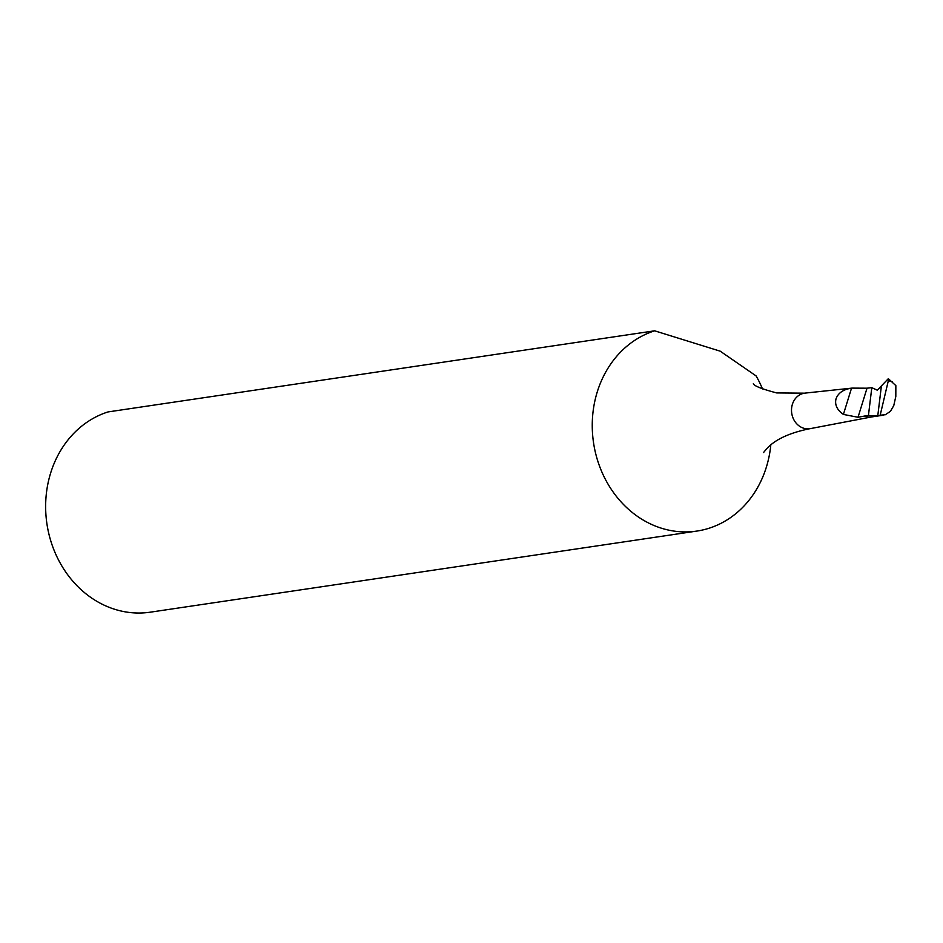 <?xml version="1.0" encoding="UTF-8"?>
<svg xmlns="http://www.w3.org/2000/svg" width="943" height="943" viewBox="0 0 943 943"><rect width="100%" height="100%" fill="white"/><g stroke="black" fill="none" stroke-linecap="round" stroke-linejoin="round"><path stroke-width="1.41" d="M654.642 330.816A102.634 89.243 -98.4 0 0 597.249 391.946A102.634 89.243 81.6 0 0 696.865 531.074L150.267 612.184A102.634 89.243 -98.4 0 1 50.639 473.056A102.634 89.243 -98.4 0 1 108.044 411.926L654.642 330.816L720.204 351.173L756.121 375.939A102.634 89.243 81.6 0 1 762.486 388.929M696.865 531.074A102.634 89.243 81.6 0 0 766.364 467.139A102.634 89.243 81.6 0 0 770.808 444.99M843.396 414.425L851.529 388.162C843.36 389.4 838.209 392.936 836.052 398.736C834.567 404.7 837.007 409.922 843.396 414.425L858.012 417.266L867.018 388.198L851.93 388.115L805.086 393.101A17.964 15.618 81.6 0 0 804.532 393.172A17.964 15.618 81.6 0 0 792.379 404.358A17.964 15.618 -98.4 0 0 809.813 428.711C789.751 432.754 775.476 439.332 766.989 448.42L763.512 452.557M871.403 416.971L810.367 428.617A17.964 15.618 -98.4 0 1 809.813 428.711M858.012 417.266L864.495 416.063A15.394 13.391 81.6 0 0 871.167 417.006A15.394 13.391 81.6 0 0 871.638 416.936M867.018 388.198L871.803 387.667L868.432 415.474L864.495 416.063M871.803 387.667L877.32 390.202L888.318 378.685L895.85 385.604L895.815 396.484L893.764 405.62L890.416 411.348L885.324 414.731L880.184 415.179L888.33 380.736L892.208 381.632M868.432 415.474L877.756 415.957L880.184 415.179M888.33 380.736L888.318 378.685M881.328 386.465L877.756 415.957M753.339 383.836L753.304 383.801C754.435 386.076 762.227 389.117 776.678 392.925L804.532 393.172M871.167 417.006L883.402 415.191"/></g></svg>
